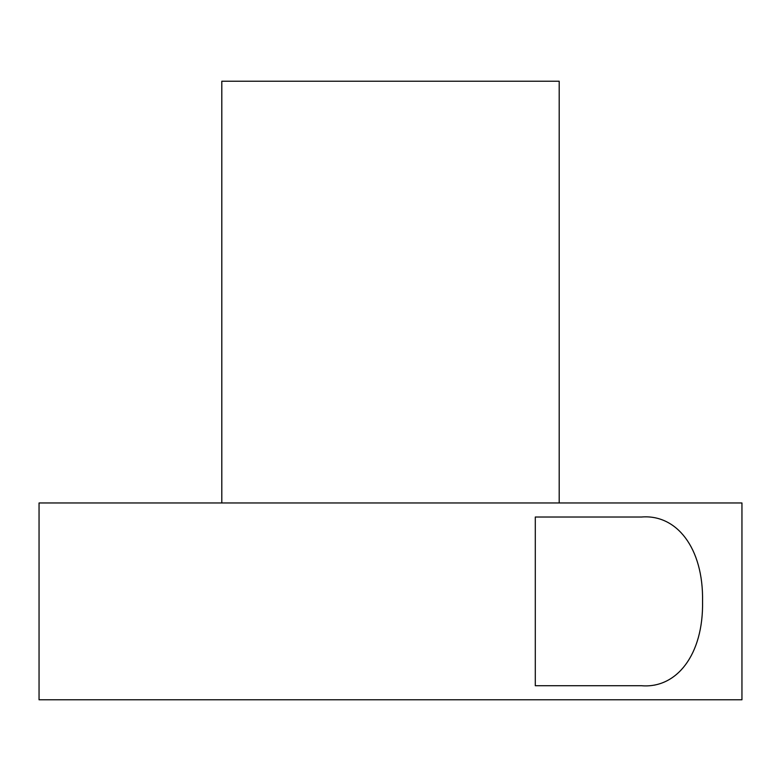 <?xml version="1.0" encoding="UTF-8"?>
<svg xmlns="http://www.w3.org/2000/svg" width="781" height="781" viewBox="0 0 781 781"><rect width="100%" height="100%" fill="white"/><g stroke="black" fill="none" stroke-linecap="round" stroke-linejoin="round"><path stroke-width="1.17" d="M221.804 502.964L221.804 81.224L559.196 81.224L559.196 502.964M641.484 517.022C676.444 514.064 703.525 547.803 702.558 601.37C703.525 654.937 676.444 688.676 641.484 685.718L535.297 685.718L535.297 517.022L641.484 517.022M39.05 699.776L39.05 502.964L741.95 502.964L741.95 699.776L39.05 699.776"/></g></svg>
